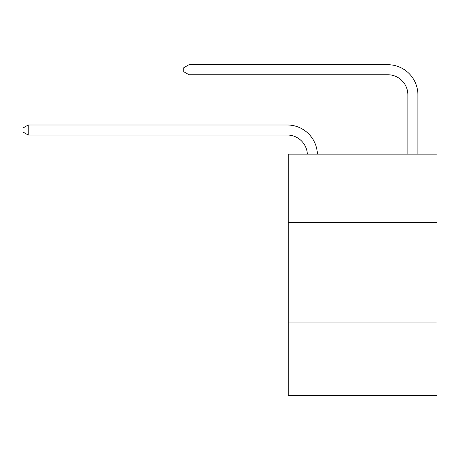 <?xml version="1.0" encoding="UTF-8"?>
<svg xmlns="http://www.w3.org/2000/svg" width="460" height="460" viewBox="0 0 460 460"><rect width="100%" height="100%" fill="white"/><g stroke="black" fill="none" stroke-linecap="round" stroke-linejoin="round"><path stroke-width="0.69" d="M437 222.462L437 154.135L288.282 154.135L288.282 222.462L437 222.462L437 395.301L288.282 395.301L288.282 222.462M437 322.949L288.282 322.949M407.859 154.135L407.859 94.846A20.096 20.096 0 0 0 387.763 74.75L189.002 74.75L183.776 71.737L183.776 67.718L189.002 64.699L387.763 64.699A30.147 30.147 0 0 1 417.91 94.846L417.91 154.135M407.859 94.846A20.096 20.096 0 0 0 387.763 74.75A20.096 20.096 0 0 1 407.859 94.846A20.096 20.096 0 0 0 387.763 74.75A20.096 20.096 0 0 1 407.859 94.846A20.096 20.096 0 0 0 387.763 74.75A20.096 20.096 0 0 1 407.859 94.846A20.096 20.096 0 0 0 387.763 74.75A20.096 20.096 0 0 1 407.859 94.846A20.096 20.096 0 0 0 387.763 74.75A20.096 20.096 0 0 1 407.859 94.846A20.096 20.096 0 0 0 387.763 74.75A20.096 20.096 0 0 1 407.859 94.846A20.096 20.096 0 0 0 387.763 74.75A20.096 20.096 0 0 1 407.859 94.846A20.096 20.096 0 0 0 387.763 74.75A20.096 20.096 0 0 1 407.859 94.846A20.096 20.096 0 0 0 387.763 74.75A20.096 20.096 0 0 1 407.859 94.846A20.096 20.096 0 0 0 387.763 74.75A20.096 20.096 0 0 1 407.859 94.846A20.096 20.096 0 0 0 387.763 74.75M189.002 74.75L189.002 64.699L387.763 64.699M307.349 154.135A20.096 20.096 -148.2 0 0 287.276 135.039L28.227 135.039L23 132.026L23 128.006L28.227 124.993L287.276 124.993A30.147 30.147 31.8 0 1 317.406 154.135M28.227 124.993L28.227 135.039"/></g></svg>
